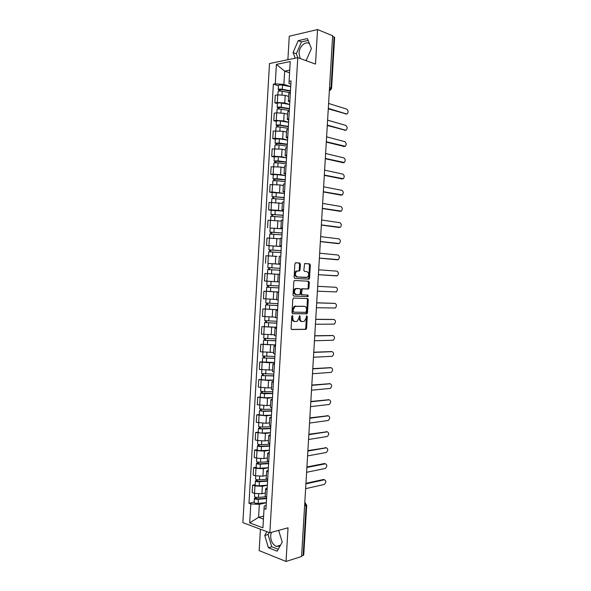 <?xml version="1.0" encoding="UTF-8"?>
<svg xmlns="http://www.w3.org/2000/svg" width="591" height="591" viewBox="0 0 591 591"><rect width="100%" height="100%" fill="white"/><g stroke="black" fill="none" stroke-linecap="round" stroke-linejoin="round"><path stroke-width="0.89" d="M292.382 315.55L291.777 316.34L291.067 328.397L291.791 329.527L306.012 329.35L306.574 328.308L307.276 316.503L306.589 315.771L306.116 318.017L304.365 321.334L302.311 321.57C300.834 321.349 300.08 320.145 300.058 317.973L300.147 316.429L299.445 315.69L298.972 317.958L297.207 321.297L295.094 321.541C293.587 321.319 292.818 320.108 292.796 317.906L292.382 315.55M279.979 546.143L276.307 546.453C272.599 544.533 270.715 540.883 270.663 535.505L271.321 532.365M306.308 60.156L305.54 60.481M300.169 58.539L299.009 53.183C299.194 46.482 305.658 40.528 309.44 43.712M300.398 264.251L299.689 263.054L295.736 262.729L294.879 263.8L294.089 277.223L294.806 278.413L309.049 279.188L309.544 278.206L310.327 265.056L309.64 263.882L304.638 263.586L303.811 270.227L304.513 271.409L306.832 271.579C309.063 272.983 309.241 274.904 307.357 277.334L297.317 276.98C295.027 275.591 294.835 273.648 296.734 271.158L299.563 270.937L300.058 269.954L300.398 264.251L299.563 264.214L298.854 263.025L295.53 262.751M297.761 57.667L315.498 64.087L317.544 29.55L332.637 35.748L301.58 556.523L286.044 561.45L288.031 527.807L269.851 532.772L297.761 57.667L269.503 63.555L242.864 522.636L269.851 532.772M293.646 298.056L292.789 299.164L291.998 312.565L292.722 313.71L306.951 313.828L307.49 312.802L308.273 299.681L307.579 298.544L293.646 298.056M293.04 294.902L293.838 281.493L294.348 280.489L308.605 281.22L309.3 282.38L308.967 288.002L308.458 288.999L302.237 288.896L301.499 293.661L302.2 294.813L308.014 295.049L308.133 296.549L293.764 296.069L293.04 294.902M260.424 529.233L259.168 550.62L286.044 561.45M317.544 29.55L289.258 36.236L287.883 59.728M332.6 36.28L334.632 37.396L331.581 88.436L331.026 88.022L334.078 36.886M306.714 505.157L303.744 554.964L303.139 555.459L306.116 505.556L304.779 502.882L306.714 505.157L304.601 505.933M301.617 555.939L303.139 555.459M265.196 496.292L266.63 497.415M267.346 485.255L262.345 486.304L254.957 485.942L254.529 493.382L261.909 493.744L265.389 492.983M254.529 493.382L252.165 492.599L252.593 485.174L255.186 484.642M267.073 489.858L265.632 488.816L267.191 487.885M254.957 485.942L252.593 485.174M266.238 478.518L267.679 479.545M256.206 467.149L253.613 467.629L253.184 475.053L255.548 475.785L262.936 476.154L266.415 475.467M268.122 471.987L266.674 471.027L268.225 470.177M268.366 467.769L263.372 468.707L255.984 468.338L253.613 467.629M267.28 460.714L268.728 461.667M257.225 449.64L254.64 450.061L254.204 457.493L256.575 458.173L263.97 458.55L267.442 457.944M269.171 454.095L267.716 453.216L269.267 452.462M269.393 450.276L264.406 451.096L257.011 450.719L254.64 450.061M268.321 442.903L269.777 443.767M258.245 432.117L255.659 432.479L255.231 439.918L257.602 440.546L264.997 440.93L268.469 440.398M270.22 436.195L268.765 435.39L270.309 434.717M270.419 432.76L265.433 433.469L255.659 432.479M269.363 425.077L270.826 425.852M259.272 414.579L256.686 414.875L256.25 422.329L266.031 423.289L269.496 422.838M271.269 418.273L269.806 417.549L271.35 416.965M271.446 415.229L266.467 415.82L256.686 414.875M272.325 400.329L270.855 399.693L270.412 407.251L271.875 407.923M260.291 397.019L257.713 397.263L257.277 404.717L267.066 405.633L270.523 405.263M270.855 399.693L272.392 399.198M272.481 397.677L267.501 398.157L257.713 397.263M271.461 389.366L272.931 389.979M261.318 379.444L258.74 379.629L258.304 387.09L268.1 387.962L271.557 387.674M273.374 382.377L271.897 381.823L273.434 381.409M273.507 380.116L268.536 380.486L258.74 379.629M272.503 371.48L273.98 372.012M262.345 361.855L259.767 361.98L259.331 369.449L272.591 370.069M274.431 364.403L272.946 363.93L274.475 363.605M274.534 362.534L269.57 362.785L259.767 361.98M275.48 346.415L273.995 346.023L273.552 353.603L275.037 354.031M263.372 344.25L260.794 344.317L260.358 351.793L273.618 352.443M273.995 346.023L275.517 345.787M275.569 344.937L260.794 344.317M276.536 328.411L275.044 328.094L274.601 335.681L276.093 336.028M264.399 326.631L261.828 326.638L261.392 334.122L274.652 334.801M275.044 328.094L276.566 327.946M276.603 327.325L261.828 326.638M277.593 310.386L276.1 310.157L275.65 317.744L277.149 318.01M277.637 309.64L262.855 308.938L262.419 316.429L275.066 317.138M276.1 310.157L277.607 310.09M277.637 309.699L262.855 308.938M278.649 292.346L277.149 292.198L276.706 299.792L278.206 299.977M266.955 291.356L263.889 291.23L263.453 298.721L276.721 299.474M277.149 292.198L278.656 292.22M278.671 292.057L263.889 291.23M279.713 274.29L278.198 274.217L277.755 281.826L279.262 281.929M278.198 274.298L264.916 273.5L264.48 280.998L278.021 281.848M280.311 264.007L278.812 263.845L280.319 263.859M268.395 263.49L280.304 264.199M280.769 256.213L279.255 256.228L278.812 263.845M277.068 256.391L265.95 255.748L265.514 263.261M281.36 246.092L279.861 245.841L281.382 245.775M281.331 246.573L266.548 245.509L281.338 246.513M281.826 238.121L280.311 238.217L279.861 245.841M279.772 238.801L266.984 237.988L266.548 245.509M282.409 228.163L280.917 227.823L282.439 227.675M270.146 228.052L282.372 228.806M282.89 220.015L281.368 220.192L280.917 227.823M281.316 221.108L268.019 220.207L267.583 227.734M283.466 210.211L281.973 209.783L283.503 209.554M271.173 210.322L268.617 209.945L271.047 209.879L278.487 210.344L283.414 211.09M283.953 201.886L282.424 202.144L281.973 209.783M282.35 203.348L269.06 202.41L268.617 209.945M284.515 192.245L283.03 191.728L284.567 191.418M272.207 192.577L269.659 192.141L272.089 192.023L284.456 193.353M285.017 183.742L283.481 184.089L283.03 191.728M283.392 185.567L279.971 184.939L270.094 184.599L269.659 192.141M285.571 174.264L284.094 173.658L285.63 173.266M273.249 174.818L270.693 174.315L273.131 174.146L280.57 174.626L285.49 175.601M286.081 165.583L284.537 166.034M284.434 167.77L281.013 167.061L271.136 166.773L270.693 174.315M286.628 156.268L285.15 155.573L286.694 155.093M274.283 157.036L271.734 156.475L274.172 156.253L281.619 156.741L286.532 157.834M287.145 147.403L285.601 147.942M285.483 149.959L282.062 149.168L272.17 148.925L271.734 156.475M287.684 138.25L286.214 137.467L287.758 136.905M275.317 139.24L272.769 138.619L275.221 138.346L282.668 138.833L287.581 140.045M288.216 129.207L286.657 129.835M286.524 132.133L283.111 131.254L273.212 131.062L272.769 138.619M288.74 120.217L287.27 119.345L288.829 118.702M276.359 121.428L273.81 120.749L276.263 120.416L283.717 120.919L288.622 122.241M289.28 110.997L287.721 111.706M287.566 114.285L284.16 113.332L276.706 112.829L274.254 113.184L273.81 120.749M289.797 102.169L288.334 101.209L289.893 100.485M277.401 103.602L274.852 102.864L277.312 102.472L284.766 102.982L289.664 104.422M290.351 92.765L288.785 93.563M288.615 96.429L285.209 95.387L277.755 94.878L275.295 95.291L274.852 102.864M289.723 70.137L284.655 71.127L283.879 84.41L275.266 83.811L276.396 64.404L290.225 61.56L289.073 81.307L291.038 80.945L265.943 509.191L264.051 508.541L264.229 506.029L266.157 505.571M266.319 502.719L259.338 504.345L258.585 517.324L263.438 519.083M263.616 516.076L258.585 517.324L249.705 522.902L250.813 503.931L259.338 504.345M264.051 508.541L262.921 527.822L249.705 522.902M275.266 83.811L273.367 84.158L248.996 503.296L250.813 503.931M266.829 531.634L264.746 535.446L268.425 547.739L277.157 551.189L282.232 542.11L278.649 530.371M306.072 60.674L311.398 48.617L307.386 38.563L298.204 40.661L293.055 52.569L295.241 58.199M289.568 72.789L284.655 71.127L276.396 64.404M290.853 84.107L288.969 83.494L289.073 81.307M283.879 84.41L290.713 86.589M254.167 502.121L248.996 503.296M278.435 85.754L273.367 84.158M269.186 532.521L268.085 534.53L271.764 546.764L278.213 549.29M268.085 534.53L264.746 535.446M271.764 546.764L268.425 547.739M308.118 40.41L301.454 41.909L296.313 53.759L297.842 57.696M296.313 53.759L293.055 52.569M301.454 41.909L298.204 40.661M292.885 316.348L292.057 316.266L291.961 317.825C291.991 320.019 292.759 321.231 294.266 321.452L294.732 321.504M301.964 321.534L301.484 321.482C300.006 321.26 299.253 320.056 299.231 317.884L299.319 316.34L300.147 316.429M291.466 329.423L305.185 329.253L305.746 328.212L306.441 316.414L307.276 316.503M292.456 313.636L306.123 313.747L306.663 312.728L307.438 299.615L306.943 298.521M293.18 311.339L293.683 312.137L305.924 312.336L306.596 309.95C306.581 307.785 305.835 306.581 304.365 306.33L295.005 306.389L293.276 309.691L293.18 311.339L292.353 311.258L292.855 312.055L293.624 312.129M303.759 306.271L304.365 306.33M292.353 311.258L292.449 309.61L294.178 306.315L303.538 306.256M302.2 294.813L301.373 294.754L300.664 293.594L300.885 289.834L301.728 288.748L307.623 288.94L308.133 287.943L308.465 282.328L307.8 281.176M293.579 296.032L307.091 296.542L307.327 295.02M296.675 288.526L295.781 288.755C293.83 291.267 294.008 293.21 296.313 294.577L299.888 294.628L300.634 289.849L299.925 288.681L294.953 288.704C292.996 291.208 293.173 293.143 295.485 294.517L296.209 294.569M295.84 288.467L299.925 288.681M298.529 270.981L299.231 269.917L299.563 264.214M297.672 270.914L295.899 271.121C294 273.603 294.192 275.546 296.483 276.928L297.317 276.98M306.478 277.563L296.483 276.928M307.955 279.225L308.716 278.154L309.492 265.027L308.805 263.852L304.786 263.52M265.462 496.817L258.466 497.393C256.221 497.459 254.891 497.164 254.492 496.514L254.677 493.433M266.585 498.169L257.757 498.907L255.851 498.479L256.331 497.327M306.197 488.543L324.274 484.457C326.298 482.367 326.358 480.808 324.459 479.774L305.916 483.844M266.563 498.619L258.356 499.306C256.11 499.373 254.78 499.077 254.381 498.42L255.275 497.881L255.319 497.105M266.327 502.645L258.119 503.362C255.873 503.429 254.544 503.126 254.145 502.461L254.381 498.42M305.946 483.32L323.462 479.486L324.378 479.752M256.25 498.767L256.28 498.22L255.275 497.881M267.014 479.294L259.493 479.833C257.248 479.877 255.918 479.604 255.519 478.998L255.704 475.829M267.612 480.734L258.784 481.37L256.878 480.971L257.358 479.759M306.81 472.253L325.272 468.478C327.259 466.41 327.303 464.851 325.419 463.809L306.892 467.459M267.583 481.148L259.383 481.746C257.129 481.798 255.807 481.517 255.401 480.911L256.295 480.417L256.346 479.552M267.346 485.181L259.146 485.802C256.893 485.854 255.571 485.573 255.172 484.952L255.401 480.911M306.921 466.979L324.422 463.536L325.279 463.772M257.27 481.237L257.299 480.734L256.295 480.417M268.72 461.756L260.52 462.251C258.267 462.28 256.945 462.022 256.538 461.475L256.73 458.217M268.632 463.285L259.804 463.824L257.898 463.447L258.385 462.177M307.579 455.905L326.276 452.492C328.219 450.438 328.256 448.879 326.38 447.83L307.874 451.066M268.61 463.662L260.409 464.171C258.156 464.201 256.834 463.935 256.428 463.381L257.314 462.938L257.366 461.977M268.373 467.703L260.173 468.227C257.92 468.264 256.597 467.998 256.191 467.429L256.428 463.381M307.896 450.623L326.173 447.779M258.297 463.691L258.319 463.233L257.314 462.938M269.747 444.255L261.547 444.654C259.301 444.668 257.971 444.425 257.558 443.93L257.757 440.583M269.659 445.821L260.83 446.257L258.917 445.902L259.412 444.572M308.561 439.497L327.281 436.498C329.18 434.451 329.202 432.9 327.34 431.836L308.849 434.658M269.636 446.161L261.436 446.574C259.183 446.589 257.861 446.345 257.447 445.843L258.333 445.437L258.393 444.388M269.4 450.202L261.2 450.637C258.947 450.652 257.617 450.408 257.211 449.891L257.447 445.843M308.871 434.259L327.067 431.777M259.316 446.131L258.333 445.437M270.774 426.739L262.574 427.042C260.328 427.042 258.998 426.813 258.585 426.37L258.784 422.934M270.678 428.335L261.857 428.674L259.944 428.349L260.439 426.953M309.536 423.075L328.286 420.482C330.147 418.45 330.147 416.899 328.3 415.828L310.105 418.199M270.663 428.645L262.463 428.963C260.217 428.963 258.888 428.734 258.474 428.283L259.353 427.928L259.419 426.783M270.427 432.693L262.227 433.026C259.974 433.033 258.644 432.804 258.237 432.331L258.474 428.283M309.898 417.867L327.961 415.754M260.343 428.549L259.353 427.928M271.801 409.201L263.608 409.415L259.612 408.787L259.811 405.271M271.705 410.841L262.884 411.077L260.971 410.775L261.466 409.319M310.519 406.645L329.29 404.458C331.108 402.441 331.1 400.89 329.261 399.812L311.376 401.732M271.69 411.114L263.49 411.336L259.493 410.708L260.38 410.398L260.446 409.164M271.454 415.163L263.254 415.407L259.257 414.764L259.493 410.708M311.331 401.429L328.847 399.73M261.37 410.959L260.38 410.398M272.828 391.648L264.635 391.767L260.631 391.198L260.845 387.593M272.732 393.325L261.998 393.185L262.493 391.67M311.501 390.193L330.288 388.42C332.068 386.411 332.046 384.867 330.229 383.773L312.27 385.302M272.717 393.562L264.524 393.695L260.52 393.111L261.399 392.852L261.481 391.523M272.481 397.617L264.288 397.765L260.284 397.174L260.52 393.111M312.351 385.022L329.734 383.692M262.397 393.347L261.399 392.852M273.862 374.081L261.658 373.586L261.872 369.892M273.759 375.795L263.025 375.58L263.527 374.007M312.484 373.734L331.292 372.367C333.036 370.372 332.999 368.828 331.189 367.728L312.772 368.873M273.751 375.994L261.547 375.507L262.426 375.292L262.507 373.874M273.507 380.05L265.315 380.109L261.311 379.57L261.547 375.507M312.875 368.644L330.62 367.639M263.423 375.721L262.426 375.292M274.889 356.499L262.685 355.959L262.906 352.184M274.785 358.249L264.051 357.961L264.465 357.88L264.561 356.321M313.466 357.252L332.297 356.299C333.996 354.327 333.952 352.783 332.157 351.667L313.755 352.391M274.778 358.412L262.574 357.88L263.446 357.718L263.534 356.203M274.542 362.475L262.338 361.951L262.574 357.88M313.762 352.206L331.507 351.579M264.458 358.08L263.446 357.718M275.923 338.902L263.719 338.318L263.941 334.454M275.82 340.689L265.078 340.32L265.492 340.261L265.588 338.621M314.449 340.763L333.302 340.224C334.964 338.259 334.905 336.715 333.125 335.592L314.737 335.895M275.812 340.815L263.601 340.239L264.473 340.12L264.569 338.517M275.569 344.878L263.364 344.309L263.601 340.239M314.744 335.754L332.386 335.503M265.485 340.416L264.473 340.12M276.957 321.282L264.746 320.654L264.975 316.702M276.847 323.114L266.105 322.664L266.526 322.634L266.622 320.906M315.431 324.26L334.307 324.127C335.924 322.184 335.858 320.64 334.092 319.509L315.72 319.384M276.839 323.203L264.635 322.583L265.499 322.516L265.603 320.817M276.603 327.266L264.399 326.66L264.635 322.583M315.727 319.288L333.272 319.421M266.519 322.745L265.499 322.516M277.992 303.648L265.773 302.984L266.009 298.943M276.721 299.511L274.15 299.393M277.881 305.517L267.139 304.993L267.553 304.986L267.657 303.176M316.414 307.734L335.311 308.022C336.892 306.094 336.811 304.55 335.06 303.405L316.71 302.865M277.873 305.569L265.662 304.912L266.526 304.89L266.637 303.094M316.71 302.806L334.151 303.331M267.553 305.052L266.526 304.89M279.026 286L266.807 285.29L267.043 281.205L277.755 281.804M278.671 281.892L267.043 281.205M278.908 287.906L268.174 287.307L268.587 287.322L268.698 285.423M317.404 291.2L336.316 291.91C337.86 289.989 337.764 288.452 336.028 287.292L317.692 286.325M278.908 287.928L266.696 287.219L267.56 287.248L267.671 285.357M278.671 291.998L266.46 291.304L266.696 287.219M317.692 286.31L336.028 287.292M268.58 287.344L267.56 287.248M267.841 267.583L280.06 268.336L267.841 267.583L268.078 263.497L280.297 264.258M269.622 269.599L269.732 267.686M272.702 273.936L270.39 273.803M336.707 275.916L318.386 274.675L337.321 275.775C338.828 273.869 338.717 272.333 336.996 271.158L318.682 269.769M279.942 270.264L267.723 269.511L267.487 273.603M268.587 269.54L268.698 267.664M281.094 250.71L268.875 249.86L269.112 245.767M281.094 250.65L268.875 249.86M270.656 251.818L270.767 249.941M319.376 258.09L338.318 259.634C339.795 257.742 339.677 256.206 337.963 255.017L319.665 253.207M280.984 252.579L268.757 251.788L268.521 255.829M336.781 259.752L319.376 258.156M269.629 251.773L269.732 249.986M282.129 233.053L269.91 232.115L270.146 228.023L282.372 228.872M282.129 232.957L269.91 232.115M271.69 234.021L271.801 232.182M320.366 241.512L339.323 243.477C340.763 241.601 340.63 240.064 338.939 238.86L320.654 236.622M282.018 234.886L269.791 234.051L269.562 238.01M337.838 243.618L320.359 241.616M270.663 233.992L270.759 232.293M283.163 215.375L270.944 214.363L271.18 210.263L283.407 211.15M283.17 215.242L270.944 214.363M272.732 216.21L272.835 214.407M321.356 224.92L340.327 227.313C341.731 225.444 341.591 223.908 339.906 222.696L321.644 220.029M283.059 217.17L270.826 216.299L270.604 220.177M338.894 227.469L321.349 225.068M271.705 216.195L271.794 214.585M284.197 197.682L271.978 196.589L272.215 192.481L284.448 193.42M284.212 197.512L271.978 196.589M273.773 198.377L273.877 196.611M322.346 208.32L341.332 211.127C342.699 209.273 342.551 207.737 340.881 206.51L322.634 203.415M284.094 199.44L271.867 198.524L271.646 202.321M339.943 211.297L322.331 208.512M272.739 198.377L272.828 196.862M285.239 179.967L273.012 178.792L273.256 174.685L277.319 174.618L285.49 175.667M285.246 179.76L277.076 178.741L273.012 178.792M274.815 180.528L274.918 178.8M323.159 194.602L323.336 191.706L342.329 194.934C343.666 193.094 343.504 191.55 341.857 190.317L323.624 186.793M285.135 181.696L276.965 180.683L272.902 180.735L272.687 184.451M341 195.111L323.521 191.972M273.781 180.543L273.862 179.117M286.273 162.244L274.054 160.988L274.29 156.874L278.361 156.755L286.532 157.9M286.288 162L278.117 160.878L274.054 160.988M275.857 162.665L275.953 160.974M324.836 175.165L343.334 178.726C344.634 176.901 344.472 175.357 342.832 174.101L324.622 170.156M286.177 163.936L278.006 162.828L273.936 162.931L273.729 166.566M342.049 178.91L324.873 175.461M274.822 162.695L274.896 161.358M287.315 144.5L275.088 143.162L275.332 139.048L279.403 138.878L287.573 140.111M287.329 144.219L279.159 143L275.088 143.162M276.898 144.788L276.994 143.133M325.863 158.536L344.339 162.503C345.609 160.693 345.432 159.149 343.807 157.878L325.611 153.497M287.219 146.154L279.048 144.95L274.978 145.105L274.771 148.659M343.105 162.695L325.759 158.839M275.864 144.825L275.938 143.583M288.356 126.74L279.565 125.329L276.972 125.794L276.13 125.322L276.374 121.207C276.839 120.778 278.198 120.704 280.452 120.978L288.615 122.315M288.378 126.422L280.208 125.107C277.955 124.834 276.595 124.908 276.13 125.322M277.94 126.888L278.036 125.277M326.528 141.803L345.336 146.273C346.577 144.47 346.392 142.926 344.782 141.641L326.609 136.831M288.26 128.365L280.09 127.058C277.844 126.792 276.485 126.858 276.019 127.272L275.812 130.744M344.154 146.465L326.291 142.113M276.906 126.939L276.972 125.794M289.398 108.966L280.614 107.451L278.014 107.983L277.172 107.466L277.415 103.344C277.881 102.864 279.24 102.768 281.493 103.063L289.664 104.496M289.42 108.611L281.25 107.2C279.004 106.912 277.644 107.001 277.172 107.466M278.989 108.98L279.078 107.399M327.311 125.07L345.469 130.183L346.341 130.027C347.552 128.232 347.353 126.688 345.757 125.388L327.599 120.15M289.309 110.554L281.139 109.15C278.886 108.862 277.526 108.951 277.061 109.416L276.861 112.807M345.196 130.212L327.281 125.477M277.947 109.04L278.014 107.983M290.44 91.169L281.656 89.551L279.048 90.157L278.213 89.596L278.457 85.466C278.93 84.934 280.289 84.823 282.542 85.134L290.706 86.663M290.462 90.778L282.299 89.271C280.045 88.968 278.686 89.071 278.213 89.596M280.038 91.051L280.127 89.507M328.3 108.375L346.444 113.923L347.345 113.767C348.52 111.987 348.321 110.436 346.732 109.121L328.596 103.455M290.351 92.721L282.188 91.228C279.935 90.925 278.575 91.029 278.102 91.546L277.91 94.848M346.245 113.945L328.278 108.833M278.996 91.125L279.048 90.157M276.706 112.829L276.263 120.416M275.665 130.759L275.221 138.346M274.616 148.673L274.172 156.253M273.574 166.573L273.131 174.146M272.532 184.458L272.089 192.023M271.491 202.329L271.047 209.879M270.449 220.177L270.006 227.727M269.407 238.01L268.971 245.553M268.373 255.829L267.93 263.357M267.331 273.626L266.896 281.153M266.297 291.407L265.861 298.928M265.263 309.174L264.827 316.687M264.229 326.926L263.793 334.432M263.194 344.664L262.759 352.162M262.16 362.379L261.724 369.87M261.126 380.079L260.69 387.563M260.099 397.765L259.663 405.241M259.072 415.429L258.636 422.905M258.038 433.085L257.602 440.546M257.011 450.719L256.575 458.173M255.984 468.338L255.548 475.785M277.755 94.878L277.312 102.472M285.209 95.387L284.766 102.982M284.16 113.332L283.717 120.919M283.111 131.254L282.668 138.833M282.062 149.168L281.619 156.741M281.013 167.061L280.57 174.626M279.971 184.939L279.528 192.496M278.922 202.794L278.487 210.344M277.881 220.642L277.438 228.185M276.839 238.469L276.396 246.004M275.798 256.272L275.354 263.808M274.756 274.069L274.32 281.589M273.714 291.843L273.278 299.364M272.68 309.61L272.237 317.116M271.638 327.348L271.203 334.853M270.604 345.078L270.168 352.576M269.57 362.785L269.134 370.276M268.536 380.486L268.1 387.962M267.501 398.157L267.066 405.633M266.467 415.82L266.031 423.289M265.433 433.469L264.997 440.93M264.406 451.096L263.97 458.55M263.372 468.707L262.936 476.154M262.345 486.304L261.909 493.744M329.549 87.527L331.026 88.022L329.364 90.519M331.581 88.436L330.14 90.386L329.364 90.593M305.613 503.148L304.786 502.793M291.961 317.825L292.796 317.906M299.231 317.884L300.058 317.973M305.746 328.212L306.574 328.308M304.919 329.327L305.746 329.423M307.438 299.615L308.273 299.681M306.663 312.728L307.49 312.802M305.835 313.821L306.67 313.902M295.175 306.049L296.01 306.123M292.449 309.61L293.276 309.691M308.465 282.328L309.3 282.38M308.133 287.943L308.967 288.002M307.313 289.021L308.14 289.08M301.728 288.748L302.555 288.807M300.885 289.834L301.72 289.893M300.664 293.594L301.499 293.661M307.091 296.542L307.918 296.608M299.231 269.917L300.058 269.954M308.805 263.852L309.64 263.882M309.492 265.027L310.327 265.056M308.716 278.154L309.544 278.206M298.854 263.025L299.689 263.054M258.466 497.393L258.666 494.002M258.119 503.362L258.356 499.306M323.462 479.486L324.459 479.774M259.493 479.833L259.693 476.376M259.146 485.802L259.383 481.746M324.422 463.536L325.419 463.809M260.52 462.251L260.727 458.734M260.173 468.227L260.409 464.171M325.375 447.579L326.38 447.83M261.547 444.654L261.754 441.071M261.2 450.637L261.436 446.574M326.335 431.6L327.34 431.836M262.574 427.042L262.788 423.4M262.227 433.026L262.463 428.963M327.296 415.613L328.3 415.828M263.608 409.415L263.822 405.707M263.254 415.407L263.49 411.336M328.256 399.612L329.261 399.812M264.635 391.767L264.857 387.999M264.288 397.765L264.524 393.695M329.224 383.596L330.229 383.773M265.669 374.103L265.891 370.276M265.315 380.109L265.551 376.031M330.184 367.572L331.189 367.728M266.696 356.425L266.925 352.531M266.349 362.438L266.585 358.353M331.152 351.527L332.157 351.667M267.73 338.732L267.967 334.779M267.383 344.745L267.62 340.66M332.112 335.474L333.125 335.592M268.765 321.024L269.001 317.005M268.417 327.045L268.654 322.952M333.08 319.406L334.092 319.509M269.799 303.294L270.043 299.216M269.452 309.322L269.688 305.229M334.048 303.323L335.06 303.405M270.841 285.549L271.077 281.456M270.486 291.585L270.722 287.485M271.875 267.789L272.111 263.689M271.52 273.825L271.764 269.725M272.916 250.015L273.153 245.908M272.562 256.036L272.798 251.951M336.663 259.745L337.683 259.781M273.951 232.219L274.194 228.111M273.603 238.188L273.84 234.162M337.631 243.61L338.65 243.625M274.992 214.407L275.229 210.3M274.645 220.325L274.881 216.35M338.599 227.469L339.626 227.461M276.034 196.581L276.27 192.467M275.694 202.447L275.923 198.524M339.574 211.305L340.593 211.282M277.076 178.741L277.319 174.618M276.736 184.547L276.965 180.683M340.542 195.133L341.568 195.089M278.117 160.878L278.361 156.755M277.785 166.632L278.006 162.828M341.517 178.947L342.544 178.881M279.159 143L279.403 138.878M278.826 148.703L279.048 144.95M342.492 162.747L343.519 162.665M280.208 125.107L280.452 120.978M279.875 130.751L280.09 127.058M343.467 146.531L344.494 146.428M281.25 107.2L281.493 103.063M280.924 112.785L281.139 109.15M344.442 130.301L345.469 130.183M282.299 89.271L282.542 85.134M281.973 94.804L282.188 91.228M345.417 114.056L346.444 113.923M276.307 546.453L280.489 545.227M305.562 489.732L305.739 486.821M306.596 472.49L306.766 469.601M307.623 455.233L307.793 452.351M308.65 437.961L308.82 435.094M309.684 420.681L309.854 417.815M310.711 403.38L310.881 400.521M311.745 386.063L311.915 383.212M312.779 368.732L312.949 365.888M313.814 351.386L313.984 348.542M314.848 334.026L315.018 331.182M315.882 316.65L316.052 313.806M316.924 299.26L317.094 296.416M317.958 281.855L318.128 279.004M319 264.436L319.17 261.577M320.041 247.001L320.211 244.135M321.076 229.552L321.253 226.678M322.117 212.08L322.294 209.199M324.208 177.108L324.378 174.197M325.249 159.592L325.427 156.667M326.291 142.069L326.468 139.129M327.34 124.524L327.517 121.569M328.389 106.971L328.566 103.986M288.785 93.526L288.334 101.209M265.632 488.816L265.189 496.337M266.674 471.027L266.231 478.555M267.716 453.216L267.28 460.751M268.765 435.39L268.321 442.94M269.806 417.549L269.363 425.099M271.897 381.823L271.454 389.388M272.946 363.93L272.503 371.503M284.537 166.012L284.094 173.658M285.601 147.913L285.15 155.573M286.657 129.806L286.214 137.467M287.721 111.677L287.27 119.345M305.185 329.253L306.012 329.35M306.123 313.747L306.951 313.828M294.178 306.315L295.005 306.389M307.623 288.94L308.458 288.999M301.403 288.836L302.237 288.896M307.305 296.483L308.133 296.549M294.953 288.704L295.781 288.755M298.728 270.9L299.563 270.937M295.899 271.121L296.734 271.158M308.214 279.144L309.049 279.188M265.425 308.99L265.662 304.912"/></g></svg>
